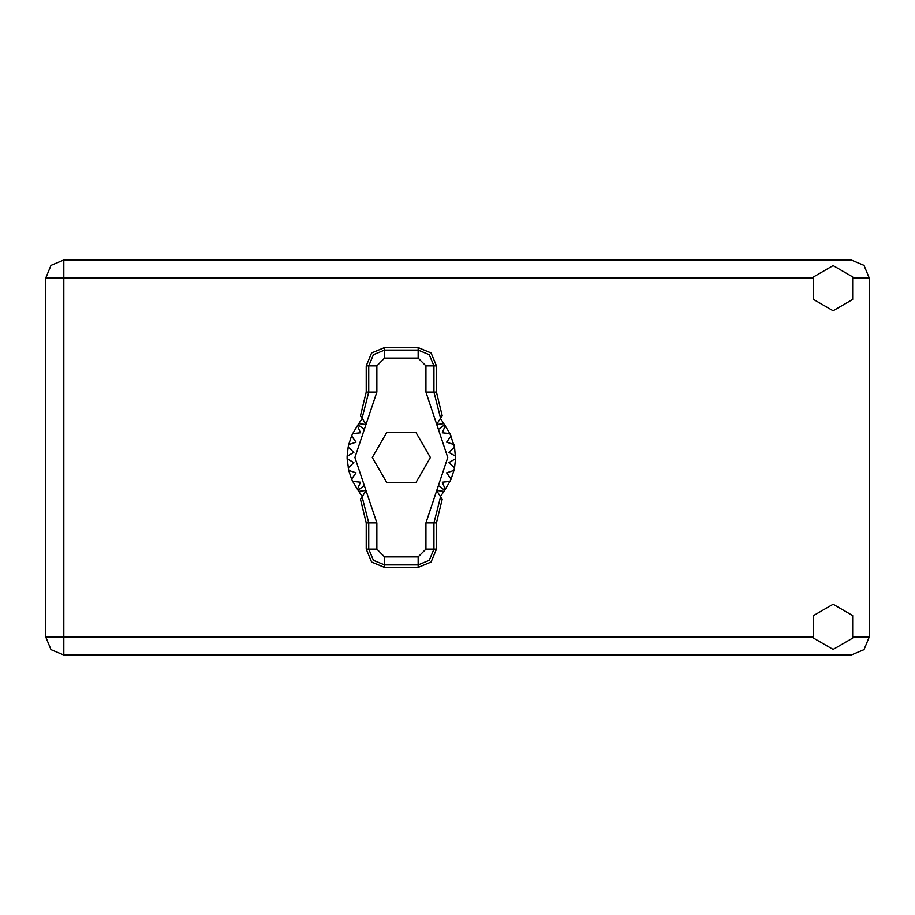 <?xml version="1.0" encoding="UTF-8"?>
<svg xmlns="http://www.w3.org/2000/svg" width="915" height="915" viewBox="0 0 915 915"><rect width="100%" height="100%" fill="white"/><g stroke="black" fill="none" stroke-linecap="round" stroke-linejoin="round"><path stroke-width="1.37" d="M812.886 278.08L63.821 278.08L63.821 260.02L51.046 265.304L45.75 278.08L63.821 278.08L63.821 636.92L812.886 636.92M63.821 654.98L63.821 636.92L45.75 636.92L51.046 649.696L63.821 654.98L51.046 649.696L45.75 636.92L45.75 278.08L51.046 265.304L63.821 260.02L851.179 260.02L863.954 265.304L869.25 278.08L869.25 636.92L863.954 649.696L851.179 654.98L63.821 654.98M833.107 649.433L852.666 638.144L852.666 615.555L833.107 604.255L813.549 615.555L813.549 638.144L833.107 649.433M833.107 310.745L852.666 299.445L852.666 276.856L833.107 265.567L813.549 276.856L813.549 299.445L833.107 310.745M366.263 365.851L366.263 392.1L360.544 415.685L362.1 418.144L368.802 392.1L368.802 365.851L366.263 365.851L371.627 352.916L384.575 347.551L384.575 350.09L418.132 350.09L429.284 354.711L433.904 365.851L433.904 392.1L440.607 418.144L442.162 415.685L436.432 392.1L436.432 365.851L425.875 365.851L418.132 358.108L384.575 358.108L376.831 365.851L376.831 392.1L354.883 457.5L376.831 522.9L376.831 549.149L384.575 556.892L418.132 556.892L425.875 549.149L425.875 522.9L447.824 457.5L425.875 392.1L425.875 365.851M418.132 358.108L418.132 347.551L431.079 352.916L436.432 365.851M436.432 549.149L436.432 522.9L442.162 499.316L440.607 496.856L433.904 522.9L433.904 549.149L436.432 549.149L431.079 562.085L418.132 567.449L418.132 564.91L384.575 564.91L373.423 560.289L368.802 549.149L368.802 522.9L362.1 496.856L360.544 499.316L366.263 522.9L366.263 549.149L376.831 549.149M384.575 556.892L384.575 567.449L371.627 562.085L366.263 549.149M376.831 365.851L368.802 365.851L373.423 354.711L384.575 350.09L384.575 358.108M425.875 549.149L433.904 549.149L429.284 560.289L418.132 564.91L418.132 556.892M418.132 347.551L384.575 347.551M440.607 418.144L436.569 424.537L443.752 423.656L449.986 433.55L454.561 447.092L455.544 458.792L448.83 462.67L454.561 467.908L454 470.424L446.6 472.769L451.072 479.117L449.986 481.45L442.254 482.148L445.285 489.262L440.435 496.582M449.986 433.55L442.254 432.852L445.285 425.738L442.254 432.852L449.986 433.55M455.544 456.208L448.83 452.33L454.561 447.092L448.83 452.33L455.544 456.208M454 444.576L446.6 442.231L451.072 435.883L446.6 442.231L454 444.576M362.271 496.582L357.422 489.262L360.453 482.148L357.422 489.262L352.721 481.45L360.453 482.148L352.721 481.45L351.635 479.117L356.095 472.769L351.635 479.117L348.707 470.424L356.095 472.769L348.707 470.424L347.151 458.792L353.876 462.67L347.151 458.792L347.151 456.208L353.876 452.33L348.146 447.092L348.707 444.576L356.095 442.231L351.635 435.883L352.721 433.55L360.453 432.852L357.422 425.738L362.271 418.418M353.876 462.67L348.146 467.908L353.876 462.67M384.575 567.449L418.132 567.449M455.544 458.792L454.561 467.908L448.83 462.67L455.544 458.792M454 470.424L451.072 479.117L446.6 472.769L454 470.424M449.986 481.45L445.285 489.262L442.254 482.148L449.986 481.45M348.146 447.092L347.151 456.208L353.876 452.33L348.146 447.092M351.635 435.883L348.707 444.576L356.095 442.231L351.635 435.883M357.422 425.738L352.721 433.55L360.453 432.852L357.422 425.738M443.752 423.656L440.435 418.418M430.416 457.5L415.879 432.326L386.816 432.326L372.291 457.5L386.816 482.674L415.879 482.674L430.416 457.5M362.1 418.144L366.137 424.537L358.954 423.656M358.954 491.344L366.137 490.463L362.1 496.856M440.607 496.856L436.569 490.463L443.752 491.344M853.329 636.92L869.25 636.92M869.25 278.08L853.329 278.08M425.875 392.1L436.432 392.1M444.587 424.8L438.411 429.478M444.587 490.2L438.411 485.522M364.284 485.522L358.108 490.2M364.284 429.478L358.108 424.8M376.831 522.9L366.263 522.9M366.263 392.1L376.831 392.1M436.432 522.9L425.875 522.9"/></g></svg>

